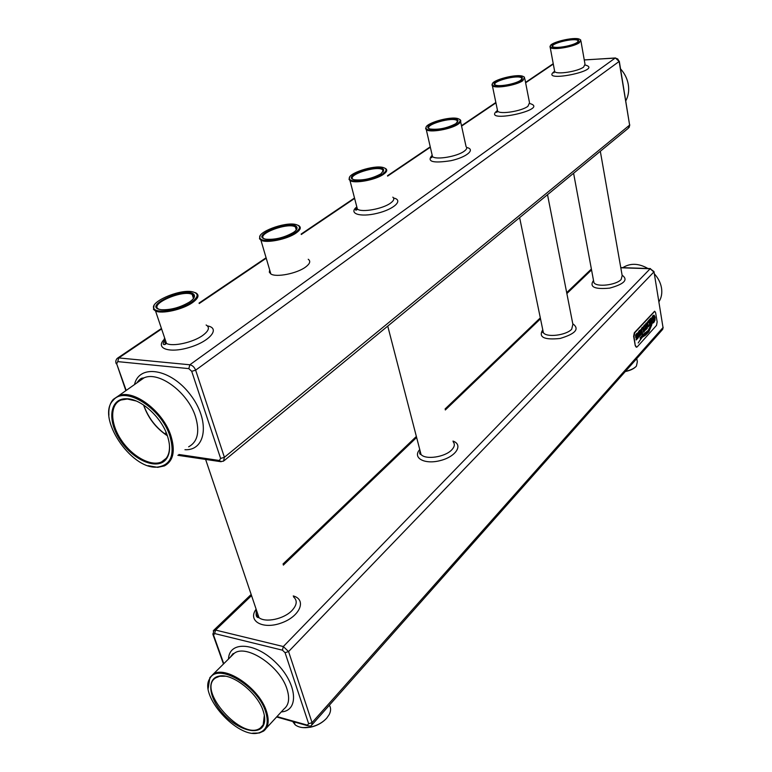 <?xml version="1.0" encoding="UTF-8"?>
<svg xmlns="http://www.w3.org/2000/svg" width="772" height="772" viewBox="0 0 772 772"><rect width="100%" height="100%" fill="white"/><g stroke="black" fill="none" stroke-linecap="round" stroke-linejoin="round"><path stroke-width="1.16" d="M148.041 465.67L157.729 467.349L164.388 465.912C173.391 461.029 175.543 450.916 170.834 435.562C163.066 411.177 133.537 388.905 118.618 395.785L113.281 399.385C109.894 403.206 108.437 408.513 108.9 415.297M169.85 435.862C161.059 407.809 124.736 385.373 113.252 400.263C95.911 416.764 130.7 469.415 156.977 467.128C170.911 465.41 175.205 454.988 169.85 435.862M167.302 435.505C161.232 416.986 140.851 398.661 126.579 398.748C109.74 398.072 106.806 420.267 120.171 440.175C133.131 460.257 157.218 470.602 166.076 459.34C170.274 453.772 170.689 445.83 167.302 435.505M269.66 269.91L269.322 272.188L270.856 273.963C276.096 277.65 296.94 273.529 305.529 267.093C309.977 263.773 310.875 261.168 308.231 259.267M136.171 400.986L127.322 399.018L121.117 399.993C109.807 404.277 110.029 423.133 121.011 439.673C131.829 456.281 150.839 466.877 161.551 461.936L166.067 458.462C168.875 454.911 169.956 450.028 169.319 443.823M260.145 235.788L259.498 238.76L260.907 240.15C266.118 243.556 287.184 239.339 295.956 233.115C300.491 229.911 301.447 227.431 298.812 225.675L298.137 225.337M143.563 404.982C148.012 417.903 155.954 428.17 167.408 435.804M154.072 305.403L153.503 309.389L155.548 311.01C161.888 314.233 182.53 309.611 192.257 302.778C198.462 298.33 199.639 295.029 195.779 292.858L195.2 292.617M295.3 232.526C300.79 228.493 300.868 225.791 295.541 224.43C284.55 221.728 256.507 232.333 259.932 238.008C261.303 243.248 285.505 239.532 295.3 232.526M492.507 83.608L491.947 84.959L492.391 85.74C495.026 88.905 516.439 85.364 522.876 80.664L524.545 77.268L523.879 76.833M550.417 45.731L550.214 47.459C552.269 50.431 573.538 47.005 579.357 42.721L580.756 40.038L580.139 39.613M426.24 126.965L425.633 128.692L426.289 129.648C429.618 132.967 451.08 129.271 458.211 124.109C460.787 122.323 461.444 120.876 460.189 119.766L459.494 119.332M349.668 177.106L349.021 179.355L349.977 180.523C354.174 183.939 375.52 180.021 383.423 174.347C386.811 171.982 387.602 170.101 385.797 168.701L385.093 168.306M143.698 405.068C148.214 417.816 156.098 428.006 167.35 435.649M191.552 302.122C198.954 296.583 198.964 293.08 191.591 291.613C178.332 289.346 149.16 302.315 153.956 308.539C156.33 314.04 180.523 309.948 191.552 302.122M293.36 232.488C296.245 230.51 297.442 228.792 296.95 227.344C293.437 218.669 248.266 235.807 265.886 239.214C275.035 239.899 284.192 237.651 293.36 232.488M522.345 80.201C524.825 78.464 525.008 77.171 522.924 76.322C516.622 73.523 491.088 80.24 492.343 84.37C491.967 88.5 515.387 85.287 522.345 80.201M578.855 42.296C580.814 40.926 581.007 39.893 579.434 39.189C574.156 36.535 549.394 42.547 550.291 46.272C549.645 50.035 572.621 46.87 578.855 42.296M457.642 123.607C460.816 121.349 460.99 119.718 458.172 118.695C450.607 115.819 424.291 123.462 426.038 128.055C426.067 132.572 449.864 129.262 457.642 123.607M382.825 173.806C386.965 170.824 387.1 168.73 383.24 167.534C374.13 164.658 346.995 173.555 349.436 178.67C350.034 183.562 374.102 180.098 382.825 173.806M620.553 68.882C624.702 73.456 627.289 78.725 628.321 84.669C629.228 90.614 628.389 95.989 625.812 100.804M189.555 302.006C193.569 299.227 195.123 296.873 194.216 294.943C188.58 285.071 139.578 306.957 161.454 309.736C170.911 310.055 180.272 307.478 189.555 302.006M296.303 229.892L296.506 228.087L295.406 226.929C288.159 221.989 255.619 234.205 264.159 238.741M520.608 80.298L522.393 78.078C522.046 72.394 486.167 81.832 495.634 85.123C499.841 86.908 515.677 83.859 520.608 80.298M577.186 42.412L578.624 40.665C578.73 35.705 545.273 43.84 553.109 46.87C556.718 48.636 572.679 45.693 577.186 42.412M455.837 123.674L458.057 120.789C457.043 114.256 418.414 125.479 429.965 128.982C438.332 130.014 446.959 128.249 455.837 123.674M380.943 173.825L383.752 170.014C381.725 162.477 340.008 176.17 354.223 179.76C362.994 180.677 371.911 178.699 380.943 173.825M193.608 298.359L193.762 295.782L192.16 294.431C182.81 289.288 148.311 304.409 158.849 309.186M521.862 79.255L521.65 78.011C518.33 74.199 490.645 81.485 495.257 84.968L495.286 84.988M578.141 41.63L578.006 40.684C575.439 37.259 549.153 43.647 552.935 46.783L552.964 46.803M457.478 122.285L457.14 120.625C452.826 116.418 423.596 124.91 429.309 128.741L429.319 128.741M382.574 169.724L383.124 171.944L383.317 170.699L382.574 169.724C376.977 165.131 346.145 175.205 353.132 179.403M654.511 311.309L634.314 332.771L633.619 336.351L635.269 345.75L636.253 347.168M635.665 345.779L636.514 347.188L637.18 346.898L656.499 325.398L657.155 321.934L655.621 312.708L654.772 311.28L634.709 332.8L634.015 336.37L635.269 345.75M252.598 733.197L259.334 732.995L263.628 731.074C268.531 727.176 269.467 720.537 266.427 711.157C259.305 688.103 225.019 664.827 212.995 674.41L209.859 677.623L208.189 688.479M639.042 335.366L638.955 336.91L640.953 334.836L640.567 332.25L638.849 333.041L639.38 331.69L640.528 331.381L640.557 329.818L639.168 330.734L638.376 332.134L638.502 334.45L640.586 333.822L640.084 335.154L638.975 335.357L638.888 336.91M640.461 333.62L639.264 335.598M640.509 332.25L639.033 333.263M645.701 323.95L646.096 325.832L645.537 326.44L644.745 324.8L643.713 326.045L644.745 324.8M643.751 326.054L644.89 327.212L644.938 330.387L645.788 329.866L647.37 328.119L646.482 322.899L645.739 323.979M643.954 326.045L644.938 327.212L645.016 330.397M650.429 324.587L649.532 319.521L647.592 321.808L647.254 325.108L648.316 326.797L650.333 324.607M649.57 319.521L647.312 322.677L647.293 325.108L648.2 326.797M650.014 319.193L650.835 324.259L651.713 323.333L650.835 318.132L649.947 319.058L650.835 318.132M650.844 325.398L648.075 330.599L639.969 338.001L648.258 330.956L650.864 325.369L648.036 330.59L643.201 334.353L639.978 338.059M638.193 342.913L642.159 337.306L645.421 335.27L648.895 331.815L651.886 324.568L648.422 331.825L642.063 336.746L638.203 342.98M653.286 319.261L653.199 317.881L652.311 319.164M653.614 316.559L654.453 317.89L654.395 319.917L653.739 321.297L652.572 321.442L652.494 323.323L653.913 322.378L655.003 320.139L655.1 317.186L654.116 315.237L652.861 315.787L651.433 318.575L651.809 320.814L653.382 319.434M651.578 318.691L651.809 320.814M653.874 315.188L652.813 315.787L651.452 318.691M652.61 321.442L652.494 323.323M653.199 317.881L652.321 319.203L652.523 317.572L653.691 316.568L654.357 319.917L652.9 321.741M641.725 333.726L641.715 334.363L642.526 333.465L641.783 329.914L642.304 328.525L643.028 328.505L643.549 332.288L644.446 331.342L643.491 327.289L642.121 327.502L641.185 329.364L641.715 334.363M642.758 328.235L643.616 331.912M636.263 338.416L636.176 339.979L638.193 337.885L637.807 335.289L636.07 336.09L636.601 334.73L637.759 334.421L637.788 332.848L636.389 333.774L635.588 335.183L635.723 337.509L637.778 336.872L637.276 338.204L636.196 338.416L636.118 339.969M637.749 335.289L636.215 336.322M654.338 273.79C658.226 278.084 660.61 282.832 661.517 288.033C662.308 293.235 661.45 297.799 658.95 301.736M622.821 267.662C630.251 262.943 638.627 263.213 647.949 268.502M357.368 209.019L357.05 209.656M165.768 341.292L164.957 344.466M265.549 711.446C257.655 685.69 217.665 662.444 209.916 678.453C197.941 694.742 237.757 739.306 258.581 732.918C266.842 730.437 269.167 723.287 265.549 711.446M640.364 330.069L638.415 332.143L638.82 334.662M645.778 323.979L646.135 325.832L645.556 326.469M646.482 322.899L645.653 323.97M650.14 319.203L650.873 324.259M651.829 324.481L648.461 331.835L642.063 336.746M642.101 336.746L638.232 342.913M643.018 326.923L641.223 329.374L641.773 333.736M637.691 336.669L637.672 337.663L636.456 338.647M637.788 332.848L635.626 335.193L635.993 337.711M165.874 341.61L165.285 344.37M329.374 705.203C331.034 707.905 330.985 711.012 329.229 714.534L326.768 718.076C322.484 722.708 316.896 725.757 309.987 727.214C303.618 728.305 298.668 727.494 295.126 724.783L292.685 721.502M636.765 358.584L637.334 361.798L636.408 366.102C634.14 368.505 630.492 370.251 625.465 371.332M263.127 710.761C257.385 692.609 232.082 672.875 219.055 676.147C206.375 678.347 208.681 697.801 222.925 713.511C236.907 729.395 257.858 735.967 263.291 725.651C265.259 721.888 265.201 716.927 263.127 710.761M646.492 327.965L646.289 326.778L645.093 328.795L646.492 327.965L646.26 326.817M649.58 324.558L649.02 321.239L647.872 323.005L647.882 324.462L648.432 325.552L649.58 324.558L648.991 321.277M326.016 718.886C321.866 723.132 316.588 725.931 310.18 727.272L302.875 727.61M294.894 724.088L293.379 721.695M636.08 366.449C633.841 368.823 630.232 370.521 625.262 371.564M225.482 676.233L219.798 676.253L215.822 677.797C195.798 689.386 243.016 742.23 260.55 727.851L263.194 724.821L264.342 715.277M645.267 329.161L646.453 327.955M648.441 325.552L649.542 324.558M188.648 446.805C197.69 441.845 199.977 431.799 195.499 416.639C188.107 392.572 159.022 370.859 144.046 377.836L138.313 381.879M126.193 390.429L116.697 363.824L117.73 361.614L188.822 368.63L191.707 371.322L220.618 458.443L219.364 460.488L178.882 454.496M184.952 449.719C206.5 450.829 210.225 420.093 190.192 394.492C170.564 368.553 139.172 363.641 134.521 384.562M221.053 461.781L219.364 460.488M177.859 455.297L220.155 461.588L223.494 461.183L224.411 457.294L220.618 458.443M224.198 460.604L628.273 128.277L629.624 125.093L224.411 457.294L195.634 370.174L191.707 371.322M584.259 59.975L615.409 57.968L619.134 61.461L617.735 58.962L615.197 58.054L189.854 364.78C192.45 365.32 194.38 367.125 195.634 370.174L619.134 61.461L629.624 125.093L619.298 61.268M161.609 328.959L118.772 357.928L189.854 364.78L188.822 368.63M161.445 328.476L117.691 358.044L118.772 357.928L117.73 361.614M116.003 363.023L116.225 363.708C115.346 361.518 115.839 359.627 117.691 358.044L116.62 359.028M125.855 390.671L116.697 363.824M553.302 64.066L525.626 82.787M495.933 102.869L461.579 126.097M430.342 147.22L387.621 176.112M354.628 198.423L301.292 234.495M266.224 258.215L199.215 303.521M164.918 338.783C154.207 348.259 169.049 353.759 189.642 347.352C210.264 341.185 220.628 328.09 207.427 325.909M497.486 110.415C479.557 124.504 550.899 109.528 529.949 103.583M554.634 71.236C537.669 83.656 604.872 70.156 585.292 65.06M432.175 155.201C426.472 161.666 432.706 163.5 450.906 160.692C466.742 157.237 475.977 149.295 466.655 147.5M356.828 206.906C348.075 213.516 360.051 217.54 377.112 213.323C394.202 209.28 403.833 200.044 393.585 198.028M584.25 59.907L615.728 58.064M164.658 338.011C163.413 340.413 164.021 342.228 166.501 343.472C172.87 346.946 193.29 342.392 202.814 335.366C208.894 330.792 209.994 327.338 206.124 325.002M497.322 109.614L497.651 111.207C500.304 114.594 521.573 111.178 527.913 106.314L529.524 102.744L524.825 78.725M554.479 70.416L554.701 71.603C556.786 74.787 577.91 71.487 583.642 67.048L585.012 64.221L580.949 41.119M432.002 154.419L432.494 156.581C435.862 160.132 457.159 156.562 464.175 151.225C466.713 149.382 467.349 147.857 466.085 146.661L460.623 121.735M356.625 206.143L357.388 209.087C361.614 212.754 382.787 208.942 390.555 203.094C393.884 200.652 394.637 198.674 392.823 197.169M256.449 610.112C255.628 613.219 256.478 615.728 258.987 617.658C265.5 622.994 284 619.019 291.941 610.556C296.998 605.036 297.548 600.491 293.572 596.93M542.87 330.291L543.353 332.607C546.238 337.76 566.137 335.415 571.695 329.219L572.882 324.308L547.522 194.689M600.317 151.273L622.174 275.594L621.122 279.512C616.056 285.215 596.196 287.406 593.9 282.562L593.581 280.815M419.949 450.279L421.029 454.467C425.497 460.044 445.068 457.14 451.736 449.864C454.602 446.834 455.084 444.17 453.183 441.864M256.13 609.166C247.291 620.997 262.76 629.875 281.365 622.975C300.057 616.432 306.966 599.661 293.254 595.936M542.764 329.779C538.238 337.21 544.009 340.114 560.086 338.474C575.584 333.813 579.82 328.901 572.776 323.767M593.504 280.429C589.123 286.962 594.498 289.539 609.629 288.13C624.336 284.077 628.495 279.753 622.107 275.17M419.756 449.536C412.171 457.854 424.407 464.773 440.194 460.604C456.04 456.706 463.557 444.768 452.99 441.073M620.804 267.768L650.169 268.743L283.314 646.54L215.542 630.068L214.655 633.561L282.436 650.178L285.071 652.687L308.655 723.76L307.362 725.13L276.974 716.58M591.555 269.91L566.87 293.553M540.506 318.807L445.319 409.98M416.619 437.463L283.343 565.123M251.547 595.588L215.542 630.068L213.255 630.84M312.004 724.792L662.299 329.798L663.023 327.56L653.971 271.561L650.169 268.743L653.855 272.005L288.574 651.558L283.314 646.54L282.436 650.178M212.782 633.918L213.545 635.086L214.655 633.561M223.764 663.708L213.545 635.086M281.269 711.909C299.411 710.944 297.162 683.577 276.308 663.061C255.773 642.256 229.149 640.606 228.502 659.018M654 271.754L663.023 327.56L312.052 722.64L288.574 651.558L285.071 652.687M308.549 725.989L307.362 725.13M276.617 716.966L307.71 725.738C310.074 726.23 311.386 726.047 311.656 725.178L312.052 722.64L308.655 723.76M266.301 728.17L283.951 709.005C288.892 705.039 289.905 698.409 287.001 689.116C280.207 666.275 246.345 643.626 234.215 653.344L231.224 656.306M166.202 432.638L164.677 433.806M136.885 382.893C139.269 379.534 141.286 377.923 142.926 378.048L144.046 377.836L118.618 395.785M156.977 467.128L157.729 467.349M113.252 400.263L113.281 399.385M553.234 63.7L525.549 82.411M495.856 102.483L461.492 125.701M430.245 146.825L387.525 175.698M354.512 197.999L301.167 234.051M266.089 257.761L199.06 303.058M127.322 399.018L126.579 398.748M166.067 458.462L166.076 459.34M629.083 127.554L629.788 124.89M155.548 311.01L166.501 343.472L164.88 344.486C162.631 344.93 162.709 343.241 165.131 339.41M270.856 273.963L260.907 240.15M492.391 85.74L497.651 111.207L496.714 112.442L497.564 110.763M550.214 47.459L554.701 71.603L553.833 72.906L554.692 71.535M426.289 129.648L432.494 156.581L431.452 157.739C430.689 157.855 430.969 157.15 432.272 155.606M349.977 180.523L357.388 209.087L356.201 210.177C355.149 210.283 355.4 209.347 356.944 207.388M166.183 458.317L161.551 461.936M256.661 610.739C255.493 615.361 256.275 617.668 258.987 617.658L205.613 459.427M542.967 330.754C542.523 332.327 542.648 332.944 543.353 332.607L519.624 217.636M573.596 173.246L593.658 281.269M420.084 450.809C419.379 453.309 419.698 454.525 421.029 454.467L387.737 326.102M259.932 238.008L259.498 238.76M153.956 308.539L153.503 309.389M492.343 84.37L491.947 84.959M550.291 46.272L549.915 46.822M426.038 128.055L425.633 128.692M349.436 178.67L349.021 179.355M296.506 228.087L296.95 227.344M620.765 267.594L650.478 268.588M591.391 269.023L566.687 292.646M540.313 317.881L445.077 408.986M416.359 436.45L282.996 564.033M251.17 594.469L213.786 630.232L213.082 634.883L223.484 663.997M193.762 295.782L194.216 294.943M296.255 229.95L295.406 226.929M521.988 78.657L522.393 78.078M578.238 41.215L578.624 40.665M457.642 121.416L458.057 120.789M383.317 170.699L383.752 170.014M193.482 298.523L192.16 294.431M521.891 79.226L521.65 78.011M578.17 41.601L578.006 40.684M457.497 122.256L457.14 120.625M212.995 674.41L234.215 653.344L232.941 653.73L230.124 657.397M662.723 329.306L663.158 327.289M258.581 732.918L259.334 732.995M209.916 678.453L209.859 677.623M294.161 721.917L295.126 724.783M219.798 676.253L219.055 676.147M263.194 724.821L263.291 725.651M263.947 724.175L260.55 727.851"/></g></svg>
